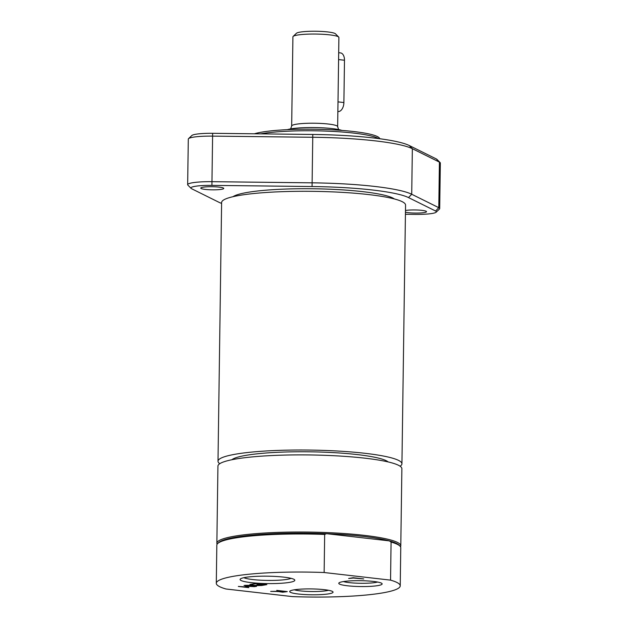 <?xml version="1.0" encoding="UTF-8"?>
<svg xmlns="http://www.w3.org/2000/svg" width="628" height="628" viewBox="0 0 628 628"><rect width="100%" height="100%" fill="white"/><g stroke="black" fill="none" stroke-linecap="round" stroke-linejoin="round"><path stroke-width="0.94" d="M341.899 130.42A29.485 3.988 -179.2 0 0 318.325 127.641A29.485 3.988 -179.2 0 0 290.96 128.842A29.485 3.988 -179.2 0 0 287.326 129.658M291.675 126.016L292.915 36.848A22.993 3.109 0.8 0 1 293.135 36.424A22.993 3.109 0.8 0 1 297.476 35.058A22.993 3.109 0.8 0 1 321.662 34.234A22.993 3.109 0.8 0 1 338.688 37.06A22.993 3.109 0.8 0 1 338.9 37.492L337.652 126.66A22.993 3.109 -179.2 0 0 321.921 123.488A22.993 3.109 -179.2 0 0 296.228 124.226A22.993 3.109 -179.2 0 0 291.675 126.016L290.631 128.897M338.688 37.06L335.485 33.826A19.711 2.669 -179.2 0 0 320.884 31.4A19.711 2.669 -179.2 0 0 300.153 32.106A19.711 2.669 -179.2 0 0 296.44 33.276L293.135 36.424M337.864 111.517L338.052 111.533A8.211 4.851 -83.5 0 0 343.893 102.552L344.482 60.241A8.211 4.851 -83.5 0 0 340.509 52.909L338.688 52.697M377.569 582.046A18.801 2.543 0.8 0 1 349.262 582.627A18.801 2.543 0.8 0 1 343.39 581.567M328.491 590.281A18.801 2.543 0.8 0 1 300.184 590.87A18.801 2.543 0.8 0 1 294.312 589.802M291.078 578.341A24.555 3.321 0.8 0 1 252.809 579.558A24.555 3.321 0.8 0 1 243.868 577.682M324.142 572.516L324.668 534.444A91.978 12.442 -179.2 0 0 217.712 543.51A91.978 12.442 -179.2 0 0 216.825 545.198L216.299 583.279A91.978 12.442 -179.2 0 0 225.978 588.993L292.389 596.6A91.978 12.442 -179.2 0 0 400.232 585.846A91.978 12.442 -179.2 0 0 390.553 580.131L324.142 572.516A91.978 12.442 -179.2 0 0 216.299 583.279M324.668 534.444L326.481 533.674A90.989 12.309 -179.2 0 0 235.869 537.152A90.989 12.309 -179.2 0 0 218.701 542.568L217.712 543.51M400.232 585.846L400.766 547.765A91.978 12.442 -179.2 0 0 399.926 546.054L398.968 545.088A90.989 12.309 -179.2 0 0 389.305 540.873A90.989 12.309 -179.2 0 0 326.481 533.674L389.305 540.873L391.079 542.05L390.553 580.131M400.499 546.784A91.978 12.442 -179.2 0 0 400.79 545.818A91.978 12.442 -179.2 0 0 337.864 533.117A91.978 12.442 -179.2 0 0 235.092 536.084A91.978 12.442 -179.2 0 0 216.856 543.244A91.978 12.442 -179.2 0 0 217.123 544.225M400.79 545.818L401.873 468.684A91.978 12.442 -179.2 0 0 338.939 455.991A91.978 12.442 -179.2 0 0 236.167 458.95A91.978 12.442 -179.2 0 0 217.932 466.117L216.856 543.244M399.926 546.054A91.978 12.442 -179.2 0 0 391.079 542.05M298.41 594.017A21.69 2.936 -179.2 0 0 322.392 594.528A21.69 2.936 -179.2 0 0 332.864 591.749A21.69 2.936 -179.2 0 0 311.417 588.915A21.69 2.936 -179.2 0 0 289.901 591.144A21.69 2.936 -179.2 0 0 298.41 594.017M347.496 585.783A21.69 2.936 -179.2 0 0 371.47 586.293A21.69 2.936 -179.2 0 0 381.942 583.506A21.69 2.936 -179.2 0 0 360.496 580.68A21.69 2.936 -179.2 0 0 338.979 582.91A21.69 2.936 -179.2 0 0 347.496 585.783M280.151 591.341L279.279 591.639L280.488 591.906L285.026 591.639L280.151 591.341L280.159 590.783M251.09 582.627A27.365 3.705 -179.2 0 0 281.344 583.263A27.365 3.705 -179.2 0 0 294.563 579.754A27.365 3.705 -179.2 0 0 267.497 576.182A27.365 3.705 -179.2 0 0 240.343 579A27.365 3.705 -179.2 0 0 251.09 582.627M244.865 585.335L252.173 585.296L249.92 584.487L251.043 584.299L253.822 585.327L261.507 585.524L254.316 585.563L256.53 586.356L255.4 586.544L252.668 585.539L244.865 585.335M258.1 584.927L256.86 584.786L260.463 584.173L256.554 583.726L251.443 584.236L256.357 583.412L266.884 584.621L261.978 585.445L260.73 585.296L264.6 584.652L258.108 584.574M348.65 578.482L353.195 577.721L363.73 578.93L353.399 578.035L348.65 578.482M276.744 590.391L287.279 591.6L282.702 592.212L278.047 591.474L270.668 591.411L278.699 591.254L279.892 591.05L276.744 590.391M277.851 591.647L278.055 591.246M254.56 586.685L249.387 586.387L245.768 586.992L248.861 587.643L238.326 586.434L244.528 586.85L248.139 586.246L244.025 585.477L254.56 586.685M255.4 586.544L255.408 585.955M252.668 585.539L252.676 584.904M252.173 585.296L252.181 584.723M400.115 466.219A91.978 12.442 -179.2 0 0 401.936 463.802L405.555 205.081A91.978 12.442 -179.2 0 0 368.55 194.57A91.978 12.442 -179.2 0 0 272.411 192.105A91.978 12.442 -179.2 0 0 221.613 202.506L218.002 461.235A91.978 12.442 -179.2 0 0 219.753 463.7M234.613 195.787A79.128 10.707 -179.2 0 0 234.55 196.179L234.55 196.344M392.79 198.558L392.798 198.393A79.128 10.707 -179.2 0 0 392.751 197.993M234.197 195.983A79.497 10.755 -179.2 0 0 234.205 196.423M393.136 198.644A79.497 10.755 -179.2 0 0 393.152 198.205M388.135 461.933A79.128 10.707 -179.2 0 0 357.261 454.586A79.128 10.707 -179.2 0 0 231.85 459.751M401.936 463.802A91.978 12.442 -179.2 0 0 364.939 453.298A91.978 12.442 -179.2 0 0 268.8 450.825A91.978 12.442 -179.2 0 0 218.002 461.235M254.403 133.788A65.257 8.831 0.8 0 1 262.182 132.061A65.257 8.831 0.8 0 1 333.97 129.894A65.257 8.831 0.8 0 1 379.712 138.647L379.736 138.741M260.581 133.858A65.697 8.886 0.8 0 1 261.813 133.646A65.697 8.886 0.8 0 1 328.028 131.173A65.697 8.886 0.8 0 1 378.511 138.576M405.476 210.506A11.5 1.554 0.8 0 1 418.381 210.066A11.5 1.554 0.8 0 1 426.514 211.667A11.5 1.554 0.8 0 1 420.163 212.971A11.5 1.554 0.8 0 1 408.153 212.656A11.5 1.554 0.8 0 1 405.453 212.24M187.662 184.671L188.298 139.11A24.633 3.336 0.8 0 1 188.533 138.662A24.633 3.336 0.8 0 1 212.539 136.119L312.697 137.273A101.83 13.777 0.8 0 1 412.353 148.695L439.419 162.118A24.633 3.336 0.8 0 1 440.11 162.573A24.633 3.336 0.8 0 1 440.338 163.037L439.702 208.598A24.633 3.336 -179.2 0 0 438.784 207.68L411.717 194.256A101.83 13.777 -179.2 0 0 312.061 182.834L211.903 181.68A24.633 3.336 -179.2 0 0 187.662 184.671A24.633 3.336 -179.2 0 0 187.89 185.134L191.1 188.369A21.352 2.889 0.8 0 1 211.911 185.378L312.069 186.54A98.549 13.329 0.8 0 1 408.506 197.584L435.573 211.008A21.352 2.889 0.8 0 1 436.162 212.193A21.352 2.889 0.8 0 1 415.359 214.399L405.421 214.281M205.38 189.428A11.5 1.554 0.8 0 1 200.756 188.11A11.5 1.554 0.8 0 1 212.272 186.72A11.5 1.554 0.8 0 1 223.749 188.431A11.5 1.554 0.8 0 1 217.398 189.734A11.5 1.554 0.8 0 1 205.38 189.428M221.598 203.394A98.549 13.329 0.8 0 1 218.764 202.192L191.697 188.769A21.352 2.889 0.8 0 1 191.1 188.369M436.162 212.193L439.467 209.046A24.633 3.336 -179.2 0 0 439.702 208.598M440.11 162.573L436.9 159.339A21.352 2.889 -179.2 0 0 436.303 158.939L409.236 145.515A98.549 13.329 -179.2 0 0 312.791 134.463L212.641 133.309A21.352 2.889 -179.2 0 0 191.838 135.515L188.533 138.662M394.345 198.95A82.127 11.108 -179.2 0 0 332.173 189.318A82.127 11.108 -179.2 0 0 247.801 192.349A82.127 11.108 -179.2 0 0 232.988 196.697M338.005 101.877L343.893 102.552M338.594 59.566L344.482 60.241M285.261 591.937L285.269 591.372M211.911 185.378L212.641 133.309M312.069 186.54L312.791 134.463M408.506 197.584L411.717 194.256L412.353 148.695L409.236 145.515M435.573 211.008L438.784 207.68L439.419 162.118L436.303 158.939M337.652 126.66L338.618 129.564"/></g></svg>
